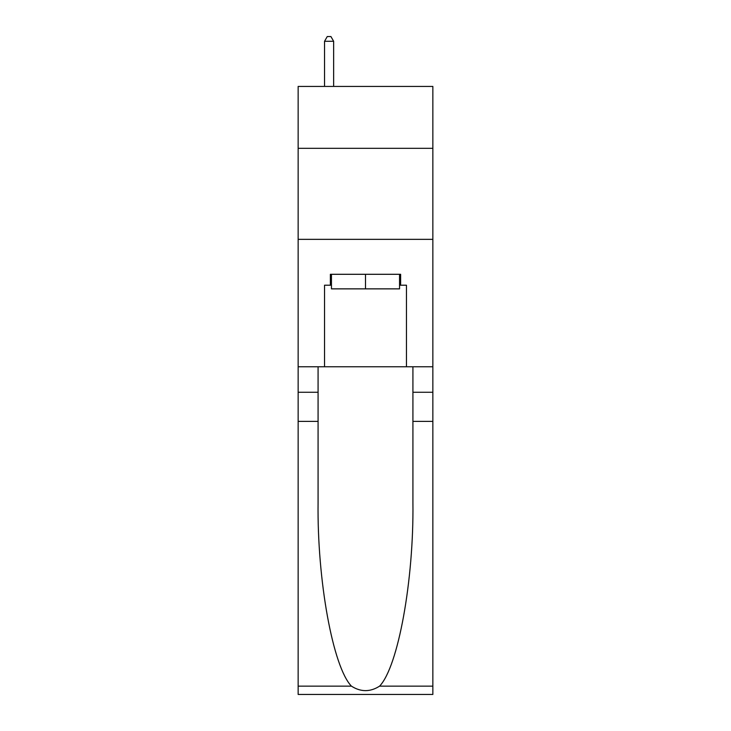 <?xml version="1.0" encoding="UTF-8"?>
<svg xmlns="http://www.w3.org/2000/svg" width="731" height="731" viewBox="0 0 731 731"><rect width="100%" height="100%" fill="white"/><g stroke="black" fill="none" stroke-linecap="round" stroke-linejoin="round"><path stroke-width="1.1" d="M432.853 148.32L432.853 86.432L298.147 86.432L298.147 148.32L432.853 148.32L432.853 366.77L406.463 366.77L406.463 285.218L400.634 285.218L400.634 274.299L330.366 274.299L330.366 285.218L331.454 285.218M298.147 421.385L318.076 421.385L318.076 502.572C317.108 580.158 332.852 666.846 351.419 686.144C360.794 692.129 370.188 692.129 379.581 686.144L432.853 686.144L432.853 694.45L298.147 694.45L298.147 148.32M399.546 274.299L399.546 288.864L331.454 288.864L331.454 274.299M365.5 274.299L365.5 288.864M379.581 686.144C398.148 666.846 413.892 580.158 412.924 502.572L412.924 366.77M412.924 421.385L432.853 421.385L432.853 366.77M318.076 366.77L318.076 421.385M432.853 686.144L432.853 421.385M298.147 366.77L324.537 366.77L324.537 285.218L330.366 285.218M298.147 239.348L432.853 239.348M324.537 366.77L406.463 366.77M399.546 285.218L400.634 285.218M333.647 86.432L333.647 41.283L324.537 41.283L324.537 86.432M324.537 41.283L327.269 36.55L330.915 36.55L333.647 41.283M412.924 392.264L432.853 392.264M318.076 392.264L298.147 392.264M298.147 686.144L351.419 686.144"/></g></svg>
